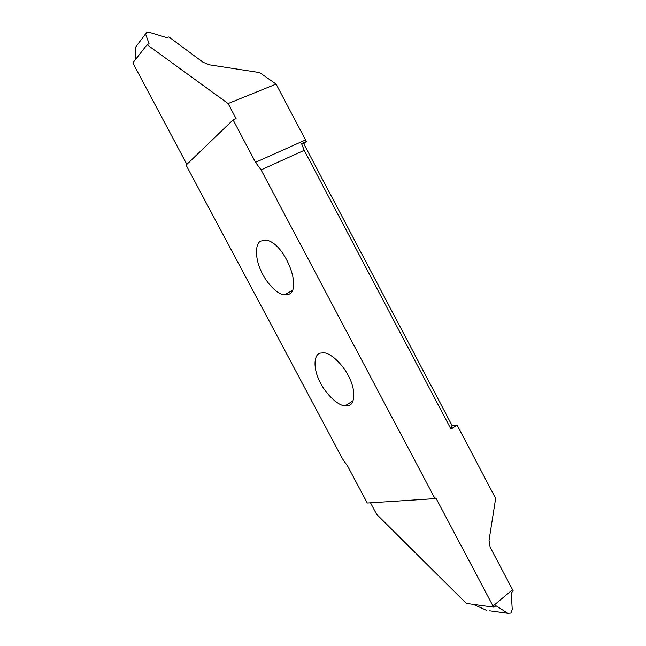 <?xml version="1.0" encoding="UTF-8"?>
<svg xmlns="http://www.w3.org/2000/svg" width="646" height="646" viewBox="0 0 646 646"><rect width="100%" height="100%" fill="white"/><g stroke="black" fill="none" stroke-linecap="round" stroke-linejoin="round"><path stroke-width="0.97" d="M348.032 405.753L344.972 405.906C336.994 405.389 324.502 392.356 319.463 380.93C313.262 368.624 313.649 354.694 320.101 353.144L324.042 352.805C332.181 353.483 344.875 366.96 349.817 378.75C356.019 391.702 354.63 404.945 348.032 405.753M136.661 45.737L146.707 32.478L150.348 32.631L166.288 37.508L168.913 36.975L203.07 62.291L209.627 64.85L259.603 72.578L276.092 84.093L306.39 141.555L301.593 143.711L304.201 150.34L261.081 169.922L434.992 498.631L435.872 497.985L493.625 607.167L466.275 603.38L376.634 514.329L370.513 502.83M452.216 425.819L457.029 424.979L450.981 429.154L452.216 425.819L303.709 143.654L306.39 141.555M457.029 424.979L495.652 498.397L489.038 540.427L490.128 547.186L513.158 590.824L511.261 593.06L512.246 609.525L510.913 613.046L507.837 613.28L496.055 605.795L493.625 607.167M260.604 241.095L266.063 240.142C284.482 242.403 302.643 289.02 288.843 294.285L284.183 294.907C276.31 293.922 265.482 281.608 260.806 270.399C255.049 258.085 255.13 243.873 260.604 241.095M507.837 613.28L489.668 610.793M486.721 610.389L473.268 604.349M493.027 606.029L512.561 589.701L493.035 606.037M186.864 164.391L132.842 62.953L147.078 44.695L228.111 103.562L236.089 118.63L233.085 119.881L186.105 165.118L342.687 459.088L347.701 466.267L367.291 503.04L434.992 498.631M145.681 34.254L149.048 43.71L147.078 44.695M135.337 48.022L135.159 59.989M228.111 103.562L276.092 84.093M233.085 119.881L255.55 162.34L261.081 169.922M301.593 143.711L303.709 143.654M450.981 429.154L304.201 150.34M495.539 605.73L496.055 605.795M149.032 43.613L148.669 44.081M255.55 162.34L305.493 139.964M353.128 400.77L344.972 405.906M292.315 290.547L284.183 294.907M135.41 47.408L145.6 33.826"/></g></svg>
